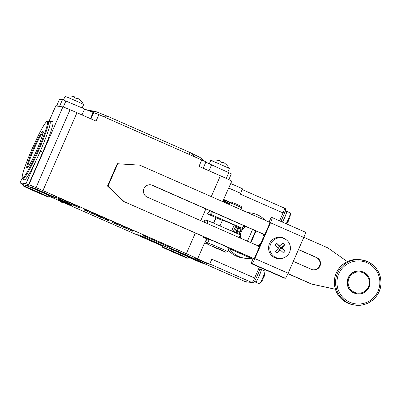 <?xml version="1.0" encoding="UTF-8"?>
<svg xmlns="http://www.w3.org/2000/svg" width="401" height="401" viewBox="0 0 401 401"><rect width="100%" height="100%" fill="white"/><g stroke="black" fill="none" stroke-linecap="round" stroke-linejoin="round"><path stroke-width="0.6" d="M225.257 202.054L225.813 200.771L225.557 201.172L223.467 200.254M203.588 262.926L203.422 263.312L192.54 258.324M195.287 258.715L196.445 258.881L208.009 263.968L209.643 264.199L197.593 258.901A13.96 0.366 -156.4 0 0 186.34 253.658L42.947 190.59A13.96 0.366 -156.4 0 0 28.877 184.801L25.95 183.698L36.616 159.287A31.724 2.982 -66.3 0 0 40.295 151.167A31.724 2.982 -66.3 0 0 50 121.688L48.381 120.977C45.579 119.864 39.193 133.383 31.915 149.287C28.376 157.428 25.669 164.39 23.799 170.164C21.834 176.671 22.045 177.142 22.175 178.194L22.837 179.057A31.724 2.982 -66.3 0 0 38.676 150.455A31.724 2.982 -66.3 0 0 48.381 120.977M188.144 257.171A13.96 0.366 -156.4 0 0 189.743 257.778L201.788 263.076L203.422 263.312M245.196 281.607A5.078 0.476 113.7 0 0 245.206 281.617L203.447 263.246L245.222 281.617A5.078 0.476 113.7 0 1 245.206 281.617L252.089 282.6A5.078 0.476 113.7 0 0 254.61 278.018L259.367 267.136M247.407 281.933A8.882 0.837 113.7 0 1 246.956 282.274L245.577 281.667M203.573 262.961L195.081 259.186M22.15 178.084L20.05 182.856L21.764 183.783A13.96 0.366 -156.4 0 0 21.694 183.793A13.96 0.366 -156.4 0 0 23.824 184.951M20.065 182.856L25.95 183.698M49.303 196.3L60.606 201.272M64.446 202.961L162.54 246.104M23.443 185.949C24.311 185.863 51.148 197.668 48.887 197.137C48.015 197.222 21.178 185.417 23.443 185.949L23.955 184.786C24.822 184.701 51.659 196.505 49.393 195.974M30.807 186.996C31.674 186.916 58.511 198.721 56.245 198.189C55.378 198.269 28.541 186.47 30.807 186.996L31.313 185.833C32.18 185.753 59.017 197.558 56.752 197.026M195.518 258.059C193.658 256.866 186.706 253.723 174.661 248.63L145.753 235.918L143.052 235.532L169.849 247.277M188.159 257.011C187.332 256.339 181.638 253.723 171.077 249.171L139.373 235.006L136.676 234.62L162.58 246.013M31.173 186.159L26.336 185.468L41.624 192.119M79.573 207.893L79.879 207.197L59.067 198.044L58.516 198.706L79.573 207.893L58.516 198.706M132.771 231.292L133.072 230.595L112.26 221.437L111.709 222.104L132.771 231.292L111.709 222.104M90.14 212.48L90.355 211.718L86.827 210.114L84.29 209.202L83.974 209.949L90.004 212.56L83.989 209.898M97.689 215.863L97.954 215.111L94.415 213.452L91.684 212.46L91.418 213.217L97.689 215.863L91.383 213.162M101.724 217.683L102.836 218.194L103.137 217.497L98.982 215.638M99.237 215.738L98.932 216.435L98.621 216.309L98.987 215.623L97.944 215.272M108.907 220.866L109.047 220.064L104.385 217.999L103.719 217.903L103.413 218.6L108.907 220.866L103.413 218.6M60.736 199.683L60.175 200.315L62.636 201.472L71.794 205.412L72.055 204.66M65.894 201.994L63.518 201.001M60.421 199.763L59.774 199.518L59.609 200.31L71.032 205.302L59.468 200.214M59.188 199.477L58.671 200.104L64.125 202.515L58.441 200.069L65.268 202.916L58.671 200.104M58.957 199.442L58.441 200.069M59.719 199.643L59.203 199.437L58.897 200.134M58.541 199.382L58.025 200.009L63.478 202.425L57.799 199.979L64.626 202.821L58.025 200.009M58.315 199.352L57.799 199.979M58.731 199.402L58.255 200.044M186.515 255.813L169.573 248.104M28.511 184.751L42.727 152.2A32.992 3.103 -66.3 0 0 52.822 121.548L51.163 121.353L50.09 121.754M28.877 184.801L62.902 106.922L55.789 105.904A13.96 0.366 23.6 0 0 55.719 105.914L49.012 121.257M61.137 106.666L56.721 105.694L57.554 106.155M56.696 105.699L59.564 99.187L62.501 99.603L84.616 108.977A12.692 0.331 -156.4 0 0 93.167 112.4L98.897 114.591L205.974 161.819L203.177 168.22M205.848 162.109A12.692 0.331 -156.4 0 0 211.598 164.831L231.357 173.859L228.841 179.618M211.267 196.6L220.365 175.778L198.971 166.37L201.813 159.859M98.897 114.591L96.055 121.102L76.972 112.706A13.96 0.366 23.6 0 0 62.902 106.922M189.688 152.37A12.692 11.007 116.2 0 1 190.159 152.591A12.692 11.007 116.2 0 1 194.37 156.58M189.633 152.35A12.692 1.193 113.7 0 1 189.663 152.355A12.692 1.193 113.7 0 1 189.452 154.42M203.558 160.636A12.692 12.692 0 0 0 199.112 156.997L190.159 152.591A12.692 12.692 0 0 0 189.663 152.355L108.967 116.866A12.692 12.692 0 0 0 108.581 116.701A12.692 9.629 111.9 0 1 108.937 116.856A12.692 1.193 113.7 0 1 108.967 116.866A12.692 1.193 113.7 0 1 108.761 118.927M91.157 111.689A12.692 9.629 111.9 0 1 96.466 111.844L108.581 116.701A12.692 9.629 111.9 0 0 103.318 116.536M82.17 107.929L83.649 104.541A10.15 0.266 -156.4 0 0 83.649 104.526A10.15 0.266 -156.4 0 0 75.328 100.616A10.15 0.266 23.6 0 0 65.052 96.405A10.15 0.266 23.6 0 0 65.042 96.41L63.493 99.964M65.052 96.405A16.496 16.496 0 0 1 70.255 95.929A16.235 1.534 83.6 0 1 70.421 96.019A16.426 16.346 -81.9 0 1 74.446 96.816A16.426 1.544 113.7 0 1 74.481 97.689A16.235 14.205 -166.1 0 1 75.894 98.245A16.235 14.205 -166.1 0 1 77.253 98.912A16.426 1.544 113.7 0 0 77.223 98.034A16.426 16.346 -81.9 0 1 80.531 100.466A16.235 1.108 -36.2 0 0 80.511 100.43A16.235 1.108 -36.2 0 0 80.471 100.41M70.401 95.999A16.426 16.346 -81.9 0 1 71.463 96.125M76.406 98.476A16.426 1.544 113.7 0 1 76.927 97.994A16.426 16.346 -81.9 0 1 77.177 98.135M76.917 98.731L77.223 98.034M76.661 98.601L76.927 97.994M227.808 172.164L229.352 168.626A10.15 0.266 -156.4 0 0 229.352 168.615A10.15 0.266 -156.4 0 0 221.031 164.701A10.15 0.266 23.6 0 0 210.756 160.49A10.15 0.266 23.6 0 1 210.756 160.49L209.312 163.783M210.756 160.49A16.496 16.496 0 0 1 215.959 160.014A16.235 1.534 83.6 0 1 216.124 160.104A16.426 16.346 -81.9 0 1 220.154 160.901A16.426 1.544 113.7 0 1 220.184 161.773A16.235 14.205 -166.1 0 1 221.598 162.33A16.235 14.205 -166.1 0 1 222.956 162.996A16.426 1.544 113.7 0 0 222.926 162.119A16.426 16.346 -81.9 0 1 226.239 164.555A16.235 1.108 -36.2 0 0 226.214 164.52A16.235 1.108 -36.2 0 0 226.179 164.495M216.104 160.084A16.426 16.346 -81.9 0 1 217.167 160.21M222.109 162.565A16.426 1.544 113.7 0 1 222.635 162.079A16.426 16.346 -81.9 0 1 222.886 162.22M222.625 162.816L222.926 162.119M222.365 162.691L222.635 162.079M35.428 189.031C35.935 188.971 53.012 196.485 51.619 196.154C51.112 196.214 34.035 188.701 35.428 189.031L35.398 189.036M56.812 197.021L56.245 198.189M220.365 175.778A13.96 0.366 23.6 0 1 231.803 181.172L223.598 199.387L230.67 202.495M222.841 201.688L223.783 199.538A13.96 0.366 -156.4 0 0 223.598 199.387M208.294 244.485L204.605 242.861L197.593 258.901M223.111 201.808L223.367 201.227L223.061 201.182M205.287 241.863L205.593 241.908L206.916 238.876M213.763 223.202L216.159 217.723M223.367 201.227L229.572 203.954M207.492 243.212L207.878 243.422M205.593 241.908L207.733 242.851M254.61 278.018L211.823 259.201L209.643 264.199M242.174 188.575L230.76 183.558L242.159 188.575A5.078 0.476 113.7 0 1 242.174 188.575A5.078 0.476 113.7 0 1 240.62 193.292L240.264 194.104L283.051 212.926L279.592 220.841M228.194 249.893A22.842 22.732 98.1 0 0 242.475 257.913L244.931 258.259A22.842 22.732 98.1 0 0 251.071 258.294M264.916 220.194A22.842 22.732 98.1 0 0 251.382 213.036L248.931 212.69A22.842 22.732 98.1 0 0 247.487 212.53M260.279 267.542A8.882 0.837 -66.3 0 1 257.522 275.141A8.882 0.837 113.7 0 1 253.086 283.151L251.708 282.545M259.382 269.016L261.186 269.758A6.637 0.627 113.7 0 1 259.076 276.099A6.637 0.627 113.7 0 1 255.843 281.908L254.5 281.317M255.658 281.828A6.977 0.657 113.7 0 0 255.703 282.224A6.977 0.657 113.7 0 0 259.186 275.928A6.977 0.657 -66.3 0 0 261.322 269.447A6.977 0.657 -66.3 0 0 261.001 269.678M255.703 282.224L259.372 283.838A6.977 0.657 113.7 0 0 259.577 283.738A6.977 0.657 113.7 0 0 262.861 277.542A6.977 0.657 -66.3 0 0 265.056 271.276A6.977 0.657 -66.3 0 0 264.996 271.061L261.322 269.447M263.828 276.79L264.018 276.875A17.724 0.466 23.6 0 0 264.028 276.865A17.724 0.466 23.6 0 0 263.858 276.715A17.118 15.559 -63.1 0 1 263.402 277.858A17.118 15.559 -63.1 0 1 262.871 278.966A17.724 0.466 23.6 0 1 263.041 279.121A17.764 17.764 0 0 1 259.577 283.738M207.357 243.191L206.971 243.898M206.019 243.482A25.378 2.386 -66.3 0 0 206.485 242.765M224.244 201.613A25.378 2.386 -66.3 0 0 224.395 200.665M224.014 200.495L223.402 200.41M284.605 208.209L242.064 189.498L284.59 208.204A5.078 0.476 113.7 0 1 284.605 208.209A5.078 0.476 113.7 0 1 283.051 212.926M280.855 221.397A8.882 0.837 113.7 0 0 282.916 217.021A8.882 0.837 -66.3 0 0 285.632 208.771L284.65 208.34M284.775 210.896L286.58 211.643A6.637 0.627 113.7 0 1 285.472 215.578A6.637 0.627 113.7 0 1 282.464 222.109M282.505 222.124A6.977 0.657 113.7 0 0 284.58 217.808A6.977 0.657 -66.3 0 0 286.715 211.327A6.977 0.657 -66.3 0 0 286.389 211.558M286.174 223.738A6.977 0.657 113.7 0 0 288.249 219.427A6.977 0.657 -66.3 0 0 290.449 213.157A6.977 0.657 -66.3 0 0 290.384 212.941L286.715 211.327M289.221 218.67L289.412 218.756A17.724 0.466 23.6 0 1 289.412 218.756A17.724 0.466 23.6 0 0 289.246 218.595A17.118 15.559 -63.1 0 1 288.795 219.738A17.118 15.559 -63.1 0 1 288.264 220.846A17.724 0.466 23.6 0 1 288.434 221.006A17.764 17.764 0 0 1 286.545 223.898M223.352 200.525L224.359 200.966M229.583 248.846A22.842 22.732 98.1 0 0 244.931 258.259M251.382 213.036A22.842 22.732 98.1 0 0 248.129 212.811M233.362 231.823A15.353 15.278 -81.9 0 1 235.953 226.425M235.703 232.851A12.692 12.626 -81.9 0 1 238.354 227.482M236.164 233.056A12.692 12.626 -81.9 0 1 236.274 232.59L239.342 233.026A12.692 12.626 98.1 0 1 239.663 231.963L236.595 231.527A12.692 12.626 -81.9 0 1 237.377 229.733L240.445 230.174A12.692 12.626 98.1 0 1 241.006 229.217L237.938 228.781A12.692 12.626 -81.9 0 1 238.775 227.633M244.485 225.653L244.43 227.041L242.956 226.871A12.692 12.626 98.1 0 0 242.194 227.668L242.189 227.668M250.47 242.525L255.592 230.791M245.728 226.45A11.418 11.363 98.1 0 0 240.51 238.144M241.006 229.217L242.47 229.051L242.194 227.668M239.663 231.963L241.041 231.472L240.445 230.174M239.006 234.951L240.234 234.169L239.342 233.026M239.086 238.009L240.089 236.981L238.951 236.059M247.437 241.191L252.56 229.457M240.089 236.981L238.991 236.821M240.234 234.169L237.958 233.843M236.801 233.332L236.274 232.59M236.595 231.527L237.878 231.021L237.377 229.733M241.041 231.472L237.878 231.021M237.938 228.781L239.302 228.6L239.186 227.693M242.47 229.051L239.302 228.6M244.43 227.041L242.991 226.836M250.906 242.72L256.033 230.986M257.833 245.768A11.418 11.363 98.1 0 0 262.023 240.931M262.194 240.535A11.418 11.363 98.1 0 0 262.866 233.994M260.199 245.402L258.931 245.267L258.675 246.625M261.016 243.237L260.906 243.487M263.307 237.999L263.196 238.249M264.074 234.269L263.272 235.327L264.209 236.219M175.929 250.831L188.686 256.419L175.929 250.831M195.011 259.221C194.144 259.307 167.307 247.502 169.573 248.034C170.44 247.948 197.277 259.753 195.011 259.221L195.578 258.054M170.124 246.635L169.573 248.034M168.495 246.72L168.786 246.049M166.836 249.016C167.342 248.956 184.42 256.47 183.026 256.139C182.52 256.199 165.443 248.685 166.836 249.016L166.801 249.021M187.653 258.174C186.781 258.254 159.944 246.45 162.21 246.981C163.077 246.901 189.914 258.705 187.653 258.174L188.214 257.006M162.871 245.342L162.21 246.981M29.804 188.746L42.561 194.335L29.804 188.746M49.448 195.969L48.887 197.137M22.837 179.057L24.456 179.768A31.724 2.982 -66.3 0 0 36.616 159.287M59.067 198.044L58.762 198.741M112.26 221.437L111.954 222.139M84.476 209.227L84.17 209.923M84.827 209.327L84.521 210.024M85.293 209.497L84.987 210.194M85.904 209.733L85.598 210.43M86.827 210.114L86.521 210.811M87.694 210.49L87.388 211.187M88.37 210.786L88.065 211.482M89.187 211.152L88.882 211.848M89.949 211.512L89.649 212.209M90.355 211.718L90.05 212.42M89.047 212.124L84.842 210.319L89.047 212.124M91.919 212.495L91.618 213.192M92.22 212.59L91.914 213.287M92.466 212.675L92.16 213.372M92.907 212.836L92.606 213.532M93.493 213.071L93.187 213.768M94.415 213.452L94.11 214.149M95.453 213.903L95.147 214.6M96.441 214.345L96.135 215.041M97.202 214.7L96.897 215.397M97.628 214.916L97.328 215.613M97.864 215.046L97.558 215.743M97.954 215.111L97.649 215.808M92.436 213.558L96.816 215.487L92.436 213.558M97.393 215.813L101.659 217.828M98.315 215.327L98.009 216.024L97.343 215.928M98.686 216.319L98.009 216.024M99.664 215.918L99.358 216.615L98.932 216.435M100.205 216.159L99.899 216.856L99.358 216.615M100.586 216.329L100.285 217.031L99.899 216.856M100.932 216.5L100.626 217.197L100.285 217.031M101.398 216.69L101.092 217.387L100.626 217.197M101.824 216.871L101.518 217.568L101.092 217.387M102.36 217.106L102.06 217.803L101.518 217.568M102.746 217.282L102.44 217.979L102.06 217.803M102.972 217.392L102.44 217.979M104.385 217.999L104.08 218.695M105.062 218.294L104.756 218.991M105.308 218.41L105.007 219.106M105.734 218.59L105.428 219.287M106.275 218.826L105.969 219.522M106.656 219.001L106.355 219.698M107.002 219.172L106.696 219.868M107.468 219.357L107.162 220.054M107.894 219.537L107.588 220.234M108.435 219.778L108.13 220.475M108.816 219.954L108.511 220.65M109.047 220.064L108.741 220.761M69.754 203.648L65.679 202.475L67.995 203.492L69.714 203.738M65.909 201.959L65.679 202.475M64.521 202.796L60.406 201.723L62.721 202.741L64.436 202.986M60.626 201.222L60.406 201.723M60.621 199.638L60.175 200.315M60.932 199.768L60.636 200.455L60.315 200.335M61.488 200.014L61.198 200.68L60.636 200.455M62.03 200.249L61.744 200.906L61.198 200.68M62.797 200.59L62.516 201.237L61.744 200.906M63.553 200.921L63.273 201.563L62.516 201.237M61.604 200.901L63.273 201.563M62.29 201.172L61.794 201.056M62.772 201.372L62.25 201.272M64.015 201.222L63.709 201.919L62.721 201.482M65.032 201.658L64.726 202.355L63.709 201.919M65.579 201.883L65.273 202.58L64.726 202.355M65.714 202.49L65.273 202.58M66.761 202.951L65.694 202.711M67.097 203.101L66.681 203.147M67.558 203.302L66.992 203.337M68.576 203.578L68.401 203.974L67.453 203.548M69.127 203.653L68.892 204.194L68.401 203.974M69.704 204.43L68.892 204.194M70.24 204.675L69.664 204.52M70.556 204.841L70.21 204.746M69.548 203.718L69.318 204.254L70.546 204.866M69.639 203.728L69.318 204.254M70.656 204.044L70.37 204.695L69.403 204.264M71.579 204.45L71.283 205.117L70.37 204.695M72.005 204.64L71.704 205.327L71.283 205.117M60.125 199.643L59.819 200.34M66.34 203.172L60.701 200.756L66.34 203.172M59.273 199.447L58.972 200.144M58.817 199.382L58.511 200.079M59.047 199.412L58.741 200.114M58.631 199.357L58.325 200.054M58.175 199.292L57.869 199.989M58.401 199.322L58.1 200.019M285.226 251.146L283.572 252.961L280.194 249.853L279.422 249.743L281.076 247.928L285.226 251.146L281.848 248.039L284.946 244.64L281.076 247.928L281.848 248.039M277.913 247.758L279.271 246.264L280.043 246.374L283.141 242.976L284.946 244.64M280.043 246.374L276.665 243.267L281.076 247.928M278.088 248.52L279.422 249.743L277.096 253.252L275.286 251.592L278.389 248.189L275.006 245.081L276.665 243.267M277.096 253.252L280.194 249.853M286.8 240.229A10.346 10.296 98.1 0 1 287.081 240.48A10.346 10.296 -81.9 0 1 284.329 257.552A10.346 10.296 -81.9 0 1 273.156 255.748A10.346 10.296 98.1 0 1 272.404 241.272A10.346 10.296 98.1 0 1 286.8 240.229L286.274 239.783A10.787 10.737 98.1 0 0 271.266 240.866A10.787 10.737 98.1 0 0 283.697 257.833L284.329 257.552M269.106 222.039L271.116 217.432L272.174 217.583A5.584 0.526 113.7 0 1 272.184 217.588A5.584 0.526 113.7 0 1 270.48 222.776L254.835 258.575A5.584 0.526 -66.3 0 1 252.064 263.612L251.006 263.462L284.309 278.109L285.367 278.259A5.584 0.526 -66.3 0 0 288.139 273.221L303.783 237.422A5.584 0.526 113.7 0 0 305.487 232.234A5.584 0.526 113.7 0 1 305.487 232.234L272.199 217.593M139.764 165.147L270.089 222.47L269.988 222.705L254.239 258.735L123.428 201.347L107.513 186.029L117.262 163.713L139.764 165.147L117.754 163.783L107.999 186.099L123.919 201.417M259.577 246.535L147.292 197.147A6.471 6.441 -81.9 0 1 150.796 184.811A6.471 6.441 -81.9 0 1 152.47 185.287L264.755 234.675M298.499 249.517L316.68 257.512A6.471 6.441 -81.9 0 1 313.171 269.848A6.471 6.441 -81.9 0 1 311.497 269.372L293.316 261.372M298.444 249.638L316.188 257.442A6.471 6.441 -81.9 0 1 312.93 269.808M150.55 184.781A6.471 6.441 -81.9 0 1 151.979 185.217L264.7 234.801M259.347 246.43A12.817 12.757 98.1 0 0 259.763 246.104M264.459 235.347A12.817 12.757 98.1 0 0 264.399 234.665M204.294 222.219L204.385 220.024L207.573 220.48L239.106 234.349A12.817 12.757 98.1 0 0 239.041 237.502M244.239 225.798A12.817 12.757 98.1 0 0 241.848 228.074L238.66 227.618L233.978 225.557M207.573 220.48L207.442 223.603M206.39 237.833L203.663 237.447L203.698 236.65M123.428 201.347L254.174 258.856M287.928 273.698L311.457 284.048L335.406 289.291M117.754 163.783L117.262 163.713M347.381 261.632L327.792 247.853L303.828 237.312M269.256 222.104L270.084 222.47M287.983 273.577L311.948 284.119L335.391 289.251M311.457 284.048L311.948 284.119M251.006 263.462L253.036 258.81L254.239 258.735M107.999 186.099L107.513 186.029M203.663 237.447L209.056 239.818M228.806 248.505L252.911 259.106M225.783 252.234L227.452 251.582A10.787 0.281 -156.4 0 0 227.462 251.577L228.981 248.089A10.787 0.281 -156.4 0 0 220.144 243.918A10.787 0.281 -156.4 0 0 209.217 239.452L207.693 242.941A10.787 0.281 -156.4 0 0 207.693 242.951L208.35 244.62L225.783 252.234L217.989 248.555L208.35 244.62M212.62 211.888L210.314 214.204L241.848 228.074M210.084 210.776L207.127 213.748L210.314 214.204M207.127 213.748L222.365 220.45M231.588 231.041L234.154 225.156L228.956 222.705L222.53 220.074L219.969 225.933M240.931 209.648L241.738 207.793L236.54 205.342L230.114 202.716L229.317 204.54M241.738 207.793L241.171 206.345L236.876 204.325L231.562 202.149L230.114 202.716M227.462 251.577A10.787 0.281 -156.4 0 0 218.62 247.407A10.787 0.281 -156.4 0 0 207.693 242.941M217.633 248.505L211.708 246.069L221.412 250.414L217.633 248.505M221.979 250.495L221.482 250.254M221.412 250.414L220.57 249.823M217.964 248.645L216.5 248.339L216.625 248.059M216.5 248.339L215.487 247.572M212.831 246.47L212.259 246.249M209.738 263.973L252.089 282.6M40.285 151.182L42.727 152.2M49.067 121.282L55.789 105.904M59.564 99.187L56.721 105.694M226.289 178.43L228.826 172.625M211.598 164.831L209.001 170.781M186.34 253.658L195.367 232.986M200.756 220.66L205.878 208.926M42.947 190.59L76.972 112.706M90.987 118.871L93.779 112.486M93.167 112.4L90.441 118.631M82.015 114.927L84.616 108.977M65.919 100.972L63.278 107.022M59.654 106.115L62.501 99.603M199.112 156.997A12.692 11.007 116.2 0 1 202.916 160.35M96.175 111.734A12.692 12.626 98.1 0 0 89.694 111.102M91.057 110.706A12.692 12.626 98.1 0 0 88.476 110.606A12.692 12.692 0 0 1 91.057 110.706L93.533 111.057A12.692 12.692 0 0 1 96.466 111.844M240.62 193.292L228.575 187.994M206.976 243.878L208.284 244.45M225.362 201.798L229.683 203.698M230.174 202.69L223.658 199.823L230.174 202.69M237.151 226.956A13.96 13.89 98.1 0 0 234.53 232.334M37.905 150.139A30.962 2.912 -66.3 0 0 47.303 121.348A30.962 2.912 -66.3 0 0 31.92 149.282A30.962 2.912 -66.3 0 0 22.521 178.074A30.962 2.912 -66.3 0 0 37.905 150.139M32.977 149.438A20.05 1.885 113.7 0 1 42.937 131.348A20.05 1.885 113.7 0 1 36.852 149.989A20.05 1.885 113.7 0 1 26.892 168.079A20.05 1.885 113.7 0 1 32.977 149.438M27.694 167.428A19.288 1.815 113.7 0 1 33.744 149.748A19.288 1.815 113.7 0 1 43.092 132.415M270.48 222.776L303.783 237.422M288.139 273.221L254.835 258.575M316.188 257.442L316.68 257.512M151.979 185.217L152.47 185.287M285.367 278.259L252.064 263.612M353.973 292.961A11.418 11.363 -81.9 0 1 360.153 271.191C347.607 268.67 341.978 288.474 353.968 292.961L356.93 293.803A11.418 11.363 -81.9 0 1 353.973 292.961M354.068 292.976A11.418 11.363 98.1 0 0 369.572 285.632A11.418 11.363 98.1 0 0 360.253 271.206A11.418 11.363 98.1 0 0 354.068 292.976M362.98 272.76A10.657 10.606 98.1 0 0 349 278.249A10.657 10.606 98.1 0 0 354.449 292.289A10.657 10.606 98.1 0 0 368.429 286.795A10.657 10.606 98.1 0 0 362.98 272.76M353.832 304.9L347.913 303.211A22.842 22.732 -81.9 0 0 353.832 304.9L355.055 305.071C367.266 307.151 379.787 297.442 380.875 285.051C381.506 274.259 377.025 266.424 367.426 261.537A22.842 22.732 98.1 0 0 336.424 276.219A22.842 22.732 98.1 0 0 355.055 305.071A22.842 22.732 98.1 0 0 367.431 261.542M367.04 262.72A21.574 21.469 98.1 0 0 338.75 273.833A21.574 21.469 98.1 0 0 349.772 302.239A21.574 21.469 98.1 0 0 378.068 291.126A21.574 21.469 98.1 0 0 367.04 262.72M360.283 259.673C348.464 257.683 336.259 266.695 334.619 278.62C333.487 289.853 337.918 298.048 347.913 303.211A22.842 22.732 -81.9 0 1 360.283 259.673L367.426 261.537M253.658 282.655A17.764 17.764 0 0 0 254.775 281.442M22.145 178.064L20.05 182.856M83.649 104.526A16.496 16.496 0 0 0 80.511 100.43M229.352 168.615A16.496 16.496 0 0 0 226.214 164.52M69.929 109.994L36.005 187.643M204.816 242.951L206.645 238.755M213.492 223.081L215.888 217.603M264.028 276.865A17.764 17.764 0 0 0 265.056 271.276M289.422 218.745A17.764 17.764 0 0 0 290.449 213.157M43.373 132.36L43.092 132.074C43.724 131.237 41.158 140.601 36.847 149.989C34.175 156.069 31.774 160.931 29.649 164.565C27.198 168.495 27.373 167.548 27.438 167.658L27.839 167.673M360.153 271.191L363.211 272.053C375.206 276.535 369.577 296.339 357.025 293.818L356.93 293.803M272.184 217.588L305.487 232.234"/></g></svg>
